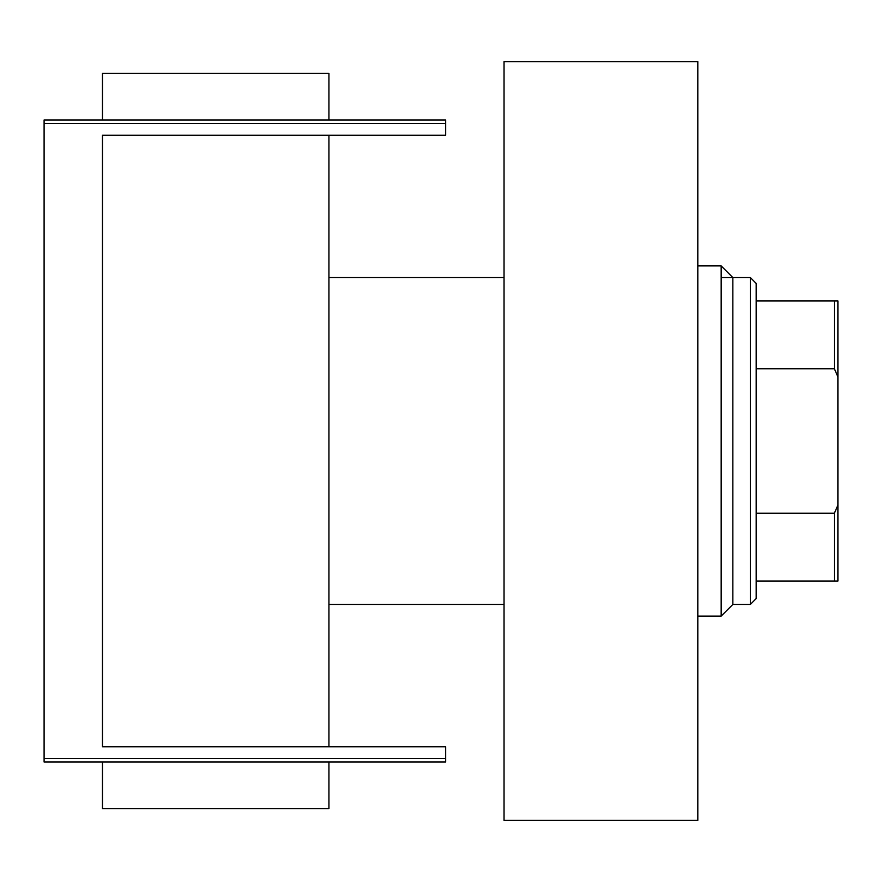 <?xml version="1.0" encoding="UTF-8"?>
<svg xmlns="http://www.w3.org/2000/svg" width="882" height="882" viewBox="0 0 882 882"><rect width="100%" height="100%" fill="white"/><g stroke="black" fill="none" stroke-linecap="round" stroke-linejoin="round"><path stroke-width="1.32" d="M44.1 762.026L445.675 762.026L44.1 762.026L44.1 123.48L445.675 123.48L445.675 135.255L102.466 135.255L445.675 135.255L445.675 123.48L44.1 123.48L44.1 119.974L445.675 119.974L44.1 119.974L44.1 758.52L445.675 758.52L44.1 758.52L44.1 762.026M445.675 119.974L445.675 123.48L445.675 119.974M102.466 746.745L445.675 746.745L445.675 762.026L445.675 746.745L102.466 746.745L102.466 135.255L102.466 746.745M721.167 616.099L732.843 604.435L732.843 277.565L721.167 265.901L721.167 616.099L721.167 265.901L697.816 265.901L721.167 265.901L732.843 277.565L732.843 604.435L721.167 616.099L697.816 616.099L721.167 616.099M697.816 61.608L504.041 61.608L504.041 820.392L697.816 820.392L697.816 61.608L697.816 820.392L504.041 820.392L504.041 61.608L697.816 61.608M756.183 368.808L756.183 283.409L750.35 277.565L750.35 604.435L756.183 598.591L756.183 368.808L756.183 598.591L750.35 604.435L750.35 277.565L721.167 277.565L750.35 277.565L756.183 283.409L756.183 368.808L834.394 368.808L837.9 376.801L837.9 505.199L834.394 513.192L756.183 513.192L834.394 513.192L834.394 581.084L837.9 581.084L837.9 505.199L837.9 581.084L834.394 581.084L834.394 513.192L837.9 505.199L837.9 300.916L756.183 300.916L834.394 300.916L834.394 368.808L834.394 300.916L837.9 300.916L837.9 376.801L834.394 368.808L756.183 368.808M328.931 604.435L504.041 604.435L328.931 604.435M732.843 604.435L750.35 604.435L732.843 604.435M504.041 277.565L328.931 277.565L504.041 277.565M102.466 808.717L328.931 808.717L328.931 762.026L328.931 808.717L102.466 808.717L102.466 762.026L102.466 808.717M102.466 73.283L102.466 119.974L102.466 73.283L328.931 73.283L102.466 73.283M328.931 746.745L328.931 135.255L328.931 746.745M328.931 119.974L328.931 73.283L328.931 119.974M756.183 581.084L834.394 581.084L756.183 581.084"/></g></svg>
